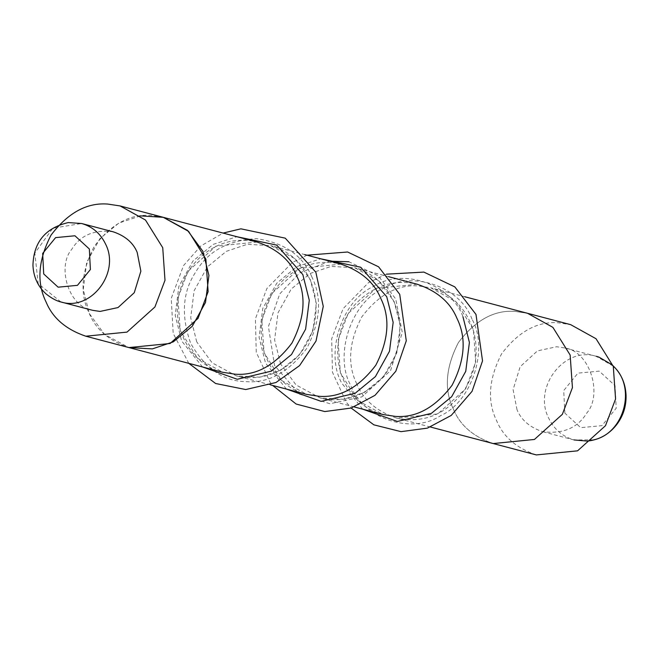 <?xml version="1.0" encoding="UTF-8"?>
<svg xmlns="http://www.w3.org/2000/svg" width="659" height="659" viewBox="0 0 659 659"><rect width="100%" height="100%" fill="white"/><g stroke="black" fill="none" stroke-linecap="round" stroke-linejoin="round"><path stroke-width="0.49" stroke-dasharray="3.29 2.47" d="M113.307 231.844C94.204 229.34 80.324 235.205 71.658 249.448C56.839 266.384 68.388 307.168 92.614 310.307M517.027 409.774L513.089 389.667L520.14 366.725L537.464 350.876L556.641 346.741L564.565 347.944C590.398 351.296 602.721 394.807 586.914 412.863C577.671 428.053 562.86 434.314 542.489 431.645C529.745 427.287 521.253 419.997 517.027 409.774M536.352 454.924C516.516 448.136 503.303 436.793 496.721 420.887C487.026 401.405 488.64 379.073 501.565 353.891C518.534 331.502 537.472 321.131 558.371 322.795L570.702 324.665M453.581 409.519C443.886 390.037 445.5 367.706 458.425 342.523C475.394 320.134 494.332 309.763 515.231 311.427L527.562 313.305L515.231 311.427C494.332 309.763 475.394 320.134 458.425 342.523C445.5 367.706 443.886 390.037 453.581 409.519C460.163 425.426 473.376 436.769 493.212 443.556C473.376 436.769 460.163 425.426 453.581 409.519M163.275 217.313L150.944 215.444C130.045 213.78 111.107 224.151 94.138 246.532C81.214 271.714 79.599 294.054 89.294 313.536C95.876 329.442 109.089 340.785 128.925 347.573L104.707 334.525L89.294 313.536L83.273 289.482L86.7 262.414L99.896 238.649L118.9 223.03L140.565 215.897M60.883 301.946L38.164 283.609L34.836 253.072L52.844 228.187L81.658 223.508M613.191 366.075L596.189 356.28C564.433 346.057 532.703 387.368 548.659 418.111C554.095 429.322 562.555 436.604 574.03 439.948L593.734 439.858M564.862 413.127L563.717 390.548L577.943 373.142L599.204 371.124L615.053 385.655L616.198 408.242L601.972 425.64L580.711 427.666L564.862 413.127M196.728 341.848L190.706 317.795L194.133 290.726L207.338 266.953L226.334 251.334L247.265 244.308L270.701 245.618L294.927 258.666L310.34 279.655L316.369 303.708L312.934 330.777L299.738 354.55L280.742 370.169L259.803 377.195L236.375 375.885L212.149 362.837L196.728 341.848M341.024 264.152L299.812 268.254L271.903 293.37L261.821 320.093L264.094 352.68L281.377 380.358L306.699 394.411C276.393 387.517 254.835 351.511 262.908 316.822C265.989 302.885 272.414 290.973 282.184 281.096C299.548 264.753 319.162 259.111 341.024 264.152M257.142 242.051L215.93 246.153L188.021 271.269L177.938 297.992L180.212 330.579L197.494 358.257L222.816 372.31C192.51 365.416 170.953 329.401 179.026 294.713C182.106 280.775 188.532 268.872 198.31 258.995C215.666 242.652 235.279 237.009 257.142 242.051M311.88 276.978C302.86 255.461 284.383 242.693 256.442 238.665C228.105 240.206 207.906 251.26 195.838 271.846C182.559 291.591 180.838 315.422 190.665 343.331C205.213 368.661 223.698 381.437 246.104 381.643C268.411 383.414 288.609 372.351 306.715 348.463C320.505 321.6 322.226 297.769 311.88 276.978M202.535 366.964L181.629 340.95L175.203 315.29L178.861 286.41L192.947 261.046L213.211 244.382L236.861 236.705M286.418 389.065L265.511 363.051L259.086 337.392L262.743 308.511L276.829 283.148L297.094 266.483L320.744 258.806M329.78 261.186L299.639 272.908L279.721 293.947L268.411 326.543L274.548 365.432L299.343 394.115L329.986 403.745L361.832 396.883L390.598 370.572L402.311 332.474L395.762 299.079L378.357 275.849L348.908 261.747M356.857 384.04C347.161 364.551 348.776 342.219 361.7 317.037C378.67 294.647 397.608 284.284 418.506 285.94L430.838 287.818L456.16 301.871L473.434 329.549L475.707 362.137L465.625 388.851L437.708 413.976L396.487 418.07C376.651 411.282 363.438 399.939 356.857 384.04M362.664 409.157L341.757 383.143C324.689 353.265 342.062 300.158 373.34 286.574C402.031 267.323 451.324 283.947 462.972 316.79M472.009 319.17C460.361 286.327 411.068 269.704 382.385 288.955C351.099 302.539 333.726 355.646 350.802 385.523C362.45 418.366 411.743 434.989 440.426 415.738C471.712 402.155 489.077 349.048 472.009 319.17M280.61 363.949L274.589 339.896L278.016 312.827L291.22 289.054L310.216 273.436L331.147 266.409L354.583 267.719L378.81 280.767L394.222 301.756L400.252 325.81L396.817 352.878L383.62 376.651L364.625 392.27L343.685 399.296L320.258 397.987L296.031 384.938L280.61 363.949M417.271 284.243L376.058 288.337L348.15 313.462L338.067 340.176L340.341 372.772L357.623 400.45L382.945 414.503C367.417 410.219 355.308 400.82 346.609 386.314C328.989 354.896 339.978 317.622 358.438 301.179C375.803 284.845 395.408 279.202 417.271 284.243M574.137 439.981L542.497 431.645M596.189 356.28L564.557 347.944M270.396 384.848L236.375 375.885C258.303 380.935 277.95 375.243 295.331 358.817C303.231 350.827 308.972 341.37 312.555 330.431C318 312.77 317.111 295.743 309.895 279.35C301.443 261.837 288.378 250.601 270.701 245.618L304.713 254.588M188.795 363.348L173.185 333.363L171.233 298.428L183.499 265.618L200.773 246.005L223.121 233.08M307.003 255.19L292.217 262.595L266.854 288.56L255.404 318.783L256.244 352.178L269.976 382.031L272.678 385.449M430.525 427.04L396.504 418.078C424.38 423.786 447.173 414.173 464.875 389.238C475.831 371.33 478.805 352.244 473.788 331.963C466.729 308.898 452.412 294.178 430.829 287.81L464.842 296.772M386.405 274.177L368.463 282.686L343.108 308.651L331.65 338.874L332.49 372.269L346.222 402.122L351.132 408.045M354.278 406.949L320.258 397.987C342.186 403.036 361.832 397.344 379.213 380.918C387.113 372.936 392.855 363.471 396.438 352.54C401.883 334.871 400.993 317.844 393.777 301.451C385.326 283.938 372.261 272.702 354.583 267.719L388.604 276.689"/><path stroke-width="0.99" d="M60.982 301.979L92.622 310.315L100.036 311.435L118.019 307.564L134.263 292.703L140.869 271.195L137.179 252.348C133.217 242.767 125.251 235.93 113.307 231.844L81.757 223.533C92.524 226.671 100.448 233.5 105.539 244.011C120.506 272.826 90.761 311.559 60.982 301.97L60.883 301.946C62.292 302.151 55.875 301.822 45.924 293.807C37.769 286.286 33.444 276.772 32.95 265.256C33.642 242.15 45.422 227.923 68.289 222.569L81.757 223.533M464.842 296.772L570.686 324.665L596.024 338.726L613.298 366.404L615.572 398.992L605.489 425.706L577.572 450.83L536.352 454.924M527.562 313.305L552.885 327.358L570.159 355.036L572.432 387.624L562.349 414.338L534.433 439.462L493.212 443.556L534.433 439.462L562.349 414.338L572.432 387.624L570.159 355.036L552.885 327.358L527.562 313.305M140.565 215.897L163.259 217.313L187.486 230.362L202.906 251.351L208.928 275.404L205.501 302.465L192.296 326.238L173.301 341.856L152.369 348.891L128.925 347.573L85.794 336.205C65.949 329.418 52.736 318.075 46.155 302.168C36.459 282.686 38.074 260.354 50.998 235.172C67.968 212.783 86.906 202.412 107.804 204.076L120.136 205.946L145.458 220.007L162.732 247.685L164.997 280.273L154.923 306.987L126.998 332.111L85.785 336.205M163.275 217.313L188.598 231.375L205.872 259.053L208.137 291.64L198.054 318.346L170.137 343.479L128.925 347.573L222.816 372.31L235.131 374.18C256.038 375.844 274.968 365.473 291.937 343.084C304.87 317.902 306.484 295.57 296.781 276.088C290.199 260.173 276.986 248.83 257.142 242.051L120.119 205.946M89.344 248.987L74.937 235.774L55.603 237.619L42.67 253.435L43.716 273.963L58.124 287.184L77.457 285.339L90.382 269.523L89.344 248.987M593.734 439.858C624.403 433.301 636.685 386.907 613.191 366.075M270.396 384.848L306.699 394.411L319.014 396.281C339.92 397.945 358.85 387.574 375.819 365.185C388.752 340.003 390.367 317.671 380.663 298.189C374.081 282.274 360.868 270.931 341.024 264.152L304.713 254.588M236.861 236.705L276.772 245.132L302.843 274.597L309.277 300.265L305.619 329.138L291.533 354.501L271.261 371.165L237.281 379.271L202.535 366.964M320.744 258.806L360.654 267.233L386.726 296.698L393.159 322.366L389.502 351.239L375.416 376.602L355.143 393.266L321.164 401.372L286.418 389.065M348.908 261.747L329.78 261.186M462.972 316.79L469.397 342.449L465.748 371.33L451.662 396.693L431.39 413.358L397.41 421.463L362.664 409.157M354.278 406.949L382.945 414.503L395.26 416.373C416.167 418.028 435.097 407.666 452.066 385.276C464.999 360.094 466.613 337.762 456.909 318.272C450.328 302.366 437.115 291.023 417.271 284.243L388.604 276.689M574.03 439.948L587.326 441.085C599.056 439.907 608.751 434.536 616.42 424.964C623.183 416.183 626.396 406.232 626.05 395.112C625.44 382.838 620.753 372.73 612.005 364.781L598.99 357.129L596.296 356.313M536.368 454.924L430.525 427.04M223.121 233.08L240.914 228.83L285.256 238.163L315.859 272.241L323.264 306.386L315.999 341.09L299.573 365.613L275.981 382.508L245.741 389.543L215.641 383.513L188.795 363.348M272.678 385.449L296.138 404.033L324.788 411.562L351.123 408.045L375.012 395.326L395.82 371.223L406.282 340.81L399.741 294.342L378.571 266.796L347.623 252.002L307.003 255.19M351.132 408.045L373.867 424.841L401.034 431.653L427.37 428.136L451.25 415.409L472.066 391.314L482.528 360.893L475.987 314.434L454.817 286.887L423.869 272.093L386.405 274.177"/></g></svg>

